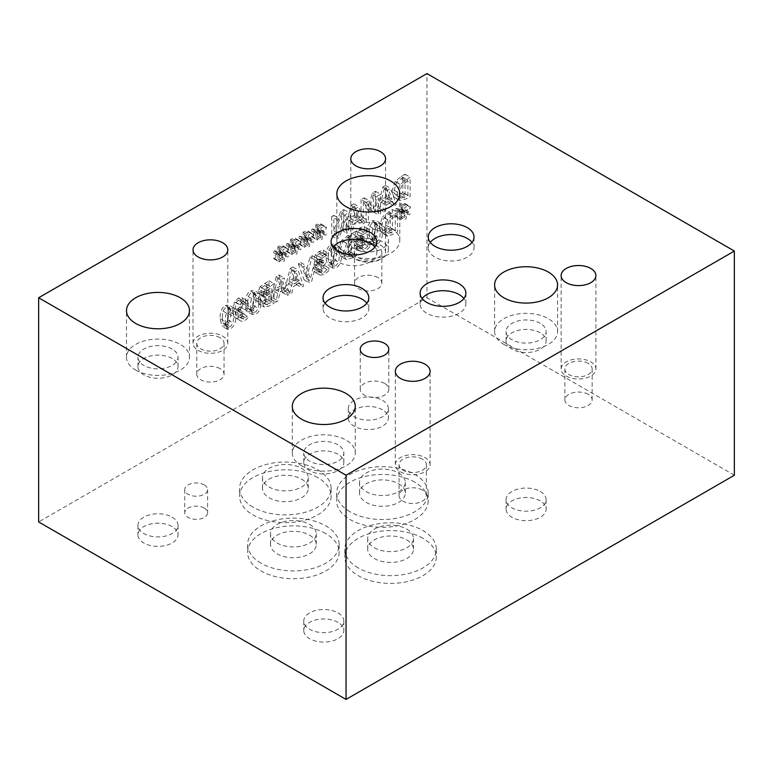 <?xml version="1.0" encoding="UTF-8"?>
<svg xmlns="http://www.w3.org/2000/svg" width="773" height="773" viewBox="0 0 773 773"><rect width="100%" height="100%" fill="white"/><g stroke="black" fill="none" stroke-linecap="round" stroke-linejoin="round"><path stroke-width="0.58" stroke-dasharray="3.87 2.9" d="M222.363 317.384L222.972 311.094L225.445 307.654L227.262 307.393L227.958 308.253L228.537 313.838L227.967 320.022L225.445 323.578L223.648 323.839L222.962 322.959L222.363 317.384M227.455 320.331L228.074 314.041L230.538 310.601L232.364 310.331L233.05 311.2L233.639 316.785L233.06 322.969L230.538 326.515L228.74 326.786L228.054 325.906L227.455 320.331M230.538 308.446C226.904 310.533 225.117 314.94 225.165 321.655L227.156 329.163L230.538 328.68C234.19 326.612 235.987 322.206 235.929 315.461L233.948 307.944L230.538 308.446L225.445 305.499C221.812 307.586 220.015 311.992 220.073 318.708L222.054 326.225L225.445 325.733C229.098 323.665 230.885 319.259 230.827 312.514L228.856 304.997L225.445 305.499M235.04 309.548L236.19 302.523L238.306 300.204L240.335 299.943L241.34 302.919L240.2 306.968L238.055 308.881L235.04 309.548L240.142 312.485L241.282 305.47L243.398 303.142L245.428 302.89L246.442 305.857L245.292 309.905L243.157 311.819L240.142 312.485M236.19 302.523L241.282 305.47M246.906 310.659L248.732 304.649L247.147 300.678L241.939 297.663L247.147 300.678L243.389 301.026L239.649 304.929L237.823 313.181C237.833 316.544 238.451 318.911 239.678 320.264L234.577 317.326C235.794 318.669 237.688 318.602 240.268 317.143L242.171 315.771L242.171 313.268L247.167 316.273L245.06 318.012L241.804 318.466L240.152 314.36L243.659 313.683L246.906 310.659L241.804 307.722L243.63 301.712L242.055 297.74L238.287 298.088L234.557 301.992L232.721 310.244C232.731 313.606 233.349 315.964 234.577 317.326L239.678 320.264C240.886 321.607 242.79 321.549 245.36 320.09L247.273 318.718L247.167 316.273M242.065 313.336L239.968 315.065L236.712 315.529L235.06 311.413L238.557 310.746L241.804 307.722M235.06 311.413L240.152 314.36M242.171 313.268L247.273 316.215M242.171 315.771L247.273 318.718M247.611 302.813L248.23 296.523L250.694 293.083L252.52 292.812L253.206 293.672L253.795 299.257L253.215 305.451L250.694 308.997L248.896 309.258L248.22 308.379L247.611 302.813M252.713 305.75L253.322 299.46L255.795 296.02L257.612 295.75L258.298 296.619L258.887 302.204L258.317 308.388L255.795 311.934L253.998 312.205L253.312 311.326L252.713 305.75M255.795 293.866C252.153 295.953 250.365 300.359 250.423 307.074L252.404 314.592L255.795 314.099C259.448 312.031 261.235 307.625 261.177 300.881L259.206 293.363L255.795 293.866L250.694 290.919C247.06 293.006 245.273 297.412 245.321 304.127L247.312 311.645L250.694 311.152C254.346 309.084 256.143 304.678 256.085 297.934L254.104 290.416L250.694 290.919M298.33 263.815L304.118 279.903L306.533 278.502L312.331 255.728L309.934 257.119L305.267 275.951L300.6 262.501L298.33 263.815L303.422 266.762L309.219 282.841L311.635 281.449L317.423 258.675L315.026 260.057L310.36 278.889L305.702 265.448L303.422 266.762M300.6 262.501L305.702 265.448M305.267 275.951L310.36 278.889M309.934 257.119L315.026 260.057M312.331 255.728L317.423 258.675M306.533 278.502L311.635 281.449M304.118 279.903L309.219 282.841M363.088 234.75L365.136 232.973L369.349 232.238L369.349 229.484L364.962 230.818L361.416 233.968L359.918 238.422L361.049 240.867L363.02 241.166L360.759 243.737L359.59 247.998L361.136 251.554L355.976 248.577L360.121 247.978L364.721 244.133L364.721 241.369L369.649 244.413L365.358 248.587L362.808 248.974L361.88 246.49L362.885 243.089L366.373 240.374L366.373 238.219L362.904 239.137L362.208 237.369L363.088 234.75L357.996 231.803L360.044 230.025L362.45 229.252L367.552 232.19M364.556 241.466L360.257 245.65L357.706 246.036L356.778 243.543L357.793 240.142L361.281 237.437L361.281 235.282L357.812 236.19L357.107 234.432L357.996 231.803M361.281 235.282L366.373 238.219M361.281 237.437L366.373 240.374M357.706 246.036L362.875 249.022L357.706 246.036M364.721 241.369L369.649 244.413M364.721 244.133L369.813 247.07L369.813 244.316M362.45 229.252L364.257 229.301L364.257 226.537L359.86 227.88L356.314 231.03L354.817 235.485L355.957 237.92L357.928 238.219L355.667 240.79L354.488 245.06L355.976 248.577L361.078 251.515L365.223 250.916L369.813 247.07M355.667 240.79L360.759 243.737M357.928 238.219L363.02 241.166M357.928 238.036L363.02 240.973M356.314 231.03L361.416 233.968M364.257 226.537L369.349 229.484M364.257 229.301L369.349 232.238M364.122 229.378L369.214 232.315M369.03 232.712L369.639 226.421L372.113 222.982L373.929 222.711L374.615 223.581L375.205 229.166L374.634 235.35L372.113 238.905L370.306 239.166L369.629 238.287L369.03 232.712M374.122 235.659L374.741 229.368L377.205 225.929L379.021 225.658L379.717 226.528L380.297 232.103L379.727 238.297L377.205 241.843L375.407 242.104L374.721 241.224L374.122 235.659M377.205 223.764C373.572 225.861 371.774 230.257 371.832 236.982L373.823 244.49L377.205 243.997C380.857 241.939 382.645 237.533 382.587 230.779L380.616 223.262L377.205 223.764L372.113 220.827C368.47 222.914 366.682 227.32 366.74 234.035L368.721 241.553L372.113 241.06C375.755 238.992 377.553 234.586 377.495 227.842L375.523 220.324L372.113 220.827M390.191 213.019L390.191 227.977L383.833 230.354C382.268 230.093 381.485 228.47 381.485 225.503L384.036 217.735L388.481 214.005L390.191 213.019L395.283 215.957L395.283 230.914L388.935 233.291L383.099 230.074L388.935 233.291C387.37 233.031 386.587 231.417 386.587 228.441L389.138 220.672L395.283 215.957M384.036 217.735L389.138 220.672M390.191 227.977L395.283 230.914M387.66 219.667L384.258 229.823L386.626 235.591L387.688 235.978L393.65 234.093L397.525 231.861L397.525 212.43L393.689 214.643L387.66 219.667L382.567 216.72L379.156 226.876L381.533 232.644L387.688 235.978M382.596 233.04L388.548 231.156L392.423 228.914L392.423 209.493L382.567 216.72M392.423 209.493L397.525 212.43M392.423 228.914L397.525 231.861M395.37 215.648L396.105 216.653L399.805 211.686L399.718 216.488L401.139 215.667L401.071 210.952L404.743 211.686L405.487 209.821L401.496 209.415L405.487 204.42L404.743 203.425L401.052 208.391L401.139 203.589L399.718 204.41L399.815 209.116L396.105 208.42L395.37 210.275L399.37 210.643L395.37 215.648L401.206 219.6L404.897 214.623L404.82 219.426L406.231 218.614L406.163 213.899L409.835 214.623L410.589 212.759L406.588 212.362L410.589 207.357L409.835 206.362L406.154 211.338L406.231 206.536L404.82 207.357L404.907 212.053L401.206 211.358L400.462 213.222L404.463 213.59L400.462 218.585M399.37 210.643L404.463 213.59M395.37 210.275L400.462 213.222M396.105 208.42L401.206 211.358M399.815 209.116L404.907 212.053M399.718 204.41L404.82 207.357M401.139 203.589L406.231 206.536M401.052 208.391L406.154 211.338M404.743 203.425L409.835 206.362M405.487 204.42L410.589 207.357M401.496 209.415L406.588 212.362M405.487 209.821L410.589 212.759M404.743 211.686L409.835 214.623M401.071 210.952L406.163 213.899M401.139 215.667L406.231 218.614M399.718 216.488L404.82 219.426M399.805 211.686L404.897 214.623M396.105 216.653L401.206 219.6M349.241 236.654L349.241 251.611L342.883 253.988C341.328 253.728 340.545 252.114 340.545 249.148L343.096 241.369L347.541 237.64L349.241 236.654L354.334 239.601L354.334 254.559L347.985 256.936L342.149 253.718L347.985 256.936C346.42 256.675 345.637 255.051 345.637 252.085L348.188 244.316L354.334 239.601M343.096 241.369L348.188 244.316M349.241 251.611L354.334 254.559M346.719 243.311L343.309 253.467L345.676 259.226L346.739 259.622L352.701 257.738L356.575 255.505L356.575 236.074L352.739 238.287L346.719 243.311L341.618 240.364L338.207 250.52L340.584 256.288L346.739 259.622M341.647 256.675L347.608 254.8L351.473 252.558L351.473 233.127L341.618 240.364M351.473 233.127L356.575 236.074M351.473 252.558L356.575 255.505M328.081 256.356L328.689 250.066L331.163 246.626L332.979 246.355L333.665 247.225L334.255 252.8L333.685 258.994L331.163 262.54L329.366 262.81L328.68 261.931L328.081 256.356M333.173 259.293L333.791 253.003L336.255 249.563L338.072 249.293L338.767 250.162L339.357 255.747L338.777 261.931L336.255 265.487L334.458 265.748L333.772 264.868L333.173 259.293M336.255 247.408C332.622 249.495 330.834 253.902 330.883 260.617L332.873 268.134L336.255 267.642C339.907 265.574 341.705 261.168 341.647 254.423L339.666 246.906L336.255 247.408L331.163 244.471C327.52 246.558 325.733 250.954 325.791 257.68L327.771 265.187L331.163 264.695C334.815 262.636 336.603 258.23 336.545 251.476L334.574 243.968L331.163 244.471M322.148 258.395L324.187 256.607L328.399 255.882L328.399 253.129L324.013 254.462L320.466 257.612L318.969 262.066L320.099 264.501L322.08 264.81L319.809 267.371L318.64 271.642L320.186 275.198L315.026 272.222L319.172 271.623L323.771 267.767L323.771 265.013L328.699 268.047L324.409 272.231L321.858 272.618L320.93 270.125L321.935 266.724L325.433 264.018L325.433 261.863L321.954 262.781L321.259 261.013L322.148 258.395L317.046 255.448L319.094 253.67L321.51 252.887L326.602 255.834M323.607 265.11L319.307 269.284L316.766 269.671L315.838 267.187L316.843 263.786L320.331 261.081L320.331 258.916L316.862 259.834L316.157 258.066L317.046 255.448M320.331 258.916L325.433 261.863M320.331 261.081L325.433 264.018M316.766 269.671L321.935 272.666L316.766 269.671M323.771 265.013L328.699 268.047M323.771 267.767L328.863 270.714L328.863 267.96M321.51 252.887L323.307 252.935L323.307 250.181L318.92 251.525L315.374 254.665L313.867 259.129L315.007 261.564L316.978 261.863L314.717 264.434L313.548 268.695L315.026 272.222L320.128 275.159L324.274 274.56L328.863 270.714M314.717 264.434L319.809 267.371M316.978 261.863L322.08 264.81M316.978 261.68L322.08 264.617M315.374 254.665L320.466 257.612M323.307 250.181L328.399 253.129M323.307 252.935L328.399 255.882M323.172 253.013L328.264 255.96M280.241 286.049L275.053 289.044L277.652 278.396L280.241 286.049L285.343 288.986L280.145 291.991L282.754 281.343L285.343 288.986M277.652 278.396L282.754 281.343M275.053 289.044L280.145 291.991M284.541 290.832L278.976 274.985L276.222 276.579L270.55 299.286L272.908 297.924L274.434 291.605L280.86 287.894L282.387 292.445L286.793 289.904L288.319 283.594L294.745 279.884L296.272 284.435L298.533 283.131L292.861 266.975L290.107 268.56L284.541 290.832L289.633 293.769L284.078 277.932L281.324 279.517L275.642 302.224L278.009 300.861L279.536 294.552L285.952 290.841L287.479 295.392L291.885 292.851L293.411 286.532L299.837 282.831L301.364 287.372L303.625 286.068L297.953 269.912L295.199 271.507L289.633 293.769M278.976 274.985L284.078 277.932M280.86 287.894L285.952 290.841M282.387 292.445L287.479 295.392M274.434 291.605L279.536 294.552M272.908 297.924L278.009 300.861M270.55 299.286L275.642 302.224M276.222 276.579L281.324 279.517M286.793 289.904L291.885 292.851M294.127 278.038L288.928 281.034L291.537 270.386L294.127 278.038L299.219 280.976L294.03 283.971L296.629 273.323L299.219 280.976M291.537 270.386L296.629 273.323M288.928 281.034L294.03 283.971M296.272 284.435L301.364 287.372M298.533 283.131L303.625 286.068M294.745 279.884L299.837 282.831M288.319 283.594L293.411 286.532M290.107 268.56L295.199 271.507M292.861 266.975L297.953 269.912M261.525 287.769L266.724 284.271L271.816 287.208L271.816 292.899L266.704 295.199L261.255 292.146L260.665 290.3L261.525 287.769L266.617 290.716L271.816 287.208M266.724 284.271L266.724 289.952L271.816 292.899M266.724 289.952L261.603 292.262L266.704 295.199L265.757 293.238L266.617 290.716M266.724 292.107L266.724 299.286L261.09 301.721L259.873 299.586L261.235 295.779L266.724 292.107L271.816 295.054L271.816 302.233L266.183 304.668L260.636 301.547L266.183 304.668L264.975 302.533L266.337 298.716L271.816 295.054M261.235 295.779L266.337 298.716M266.724 299.286L271.816 302.233M265.786 297.112L262.636 303.77L264.385 307.152L269.226 305.934L274.048 303.142L274.048 283.72L265.178 289.624L263.429 294.223L264.559 296.735L265.786 297.112L260.694 294.175L257.544 300.823L259.284 304.214L264.385 307.152L258.907 304.04L264.124 302.987L268.956 300.204L268.956 280.773L260.076 286.686L265.178 289.624M260.076 286.686L258.337 291.286L259.467 293.798L260.694 294.175M260.694 294.078L265.786 297.025M268.956 280.773L274.048 283.72M268.956 300.204L274.048 303.142M734.35 475.24L426.947 297.76L38.65 521.949M426.947 297.76L426.947 73.58M290.146 245.717L286.145 250.713L286.889 251.727L290.58 246.761L290.503 251.563L291.914 250.742L291.846 246.027L295.518 246.761L296.272 244.886L292.271 244.49L296.272 239.495L295.518 238.49L291.836 243.466L291.914 238.664L290.503 239.485L290.6 244.181L286.889 243.485L286.145 245.35L290.146 245.717L295.238 248.655L291.247 253.66L291.981 254.665L295.682 249.698L295.595 254.501L297.016 253.679L296.948 248.964L300.61 249.698L301.364 247.833L297.363 247.428L301.364 242.432L300.61 241.437L296.929 246.403L297.016 241.601L295.595 242.422L295.692 247.128L291.981 246.432L291.247 248.288L295.238 248.655M315.394 231.137L311.403 236.132L312.137 237.147L315.838 232.18L315.751 236.982L317.172 236.161L317.104 231.446L320.766 232.18L321.52 230.315L317.529 229.91L321.52 224.914L320.766 223.909L317.085 228.885L317.172 224.083L315.751 224.904L315.848 229.6L312.137 228.914L311.403 230.769L315.394 231.137L320.495 234.084L316.495 239.079L317.239 240.084L320.93 235.118L320.853 239.92L322.264 239.099L322.196 234.383L325.868 235.118L326.612 233.253L322.621 232.847L326.612 227.851L325.868 226.856L322.186 231.832L322.264 227.03L320.853 227.842L320.94 232.547L317.239 231.852L316.495 233.707L320.495 234.084M361.049 199.618L361.049 219.049L363.291 217.754L363.291 201.019L367.677 209.869L369.04 209.077L373.388 195.183L373.388 211.918L375.475 210.72L375.475 191.289L372.422 193.047L368.219 206.294L364.16 197.82L361.049 199.618L366.141 202.555L366.141 221.986L368.383 220.701L368.383 203.956L372.77 212.807L374.132 212.024L378.49 198.13L378.49 214.865L380.577 213.657L380.577 194.226L377.514 195.994L373.32 209.232L369.252 200.767L366.141 202.555M388.906 202.961L391.167 201.656L385.495 185.501L382.741 187.095L377.069 209.792L379.427 208.43L380.954 202.12L387.379 198.41L388.906 202.961L394.008 205.908L396.269 204.594L390.597 188.448L387.843 190.032L382.171 212.739L384.529 211.377L386.056 205.058L392.471 201.357L394.008 205.908M395.196 181.442L391.785 191.598L394.153 197.366L395.225 197.762L401.177 195.878L405.052 193.646L405.052 174.215L401.216 176.428L395.196 181.442L400.288 184.389L396.878 194.545L399.255 200.313L400.317 200.7L406.279 198.816L410.144 196.584L410.144 177.152L400.288 184.389M357.194 221.271L359.455 219.967L353.783 203.811L351.029 205.405L345.357 228.103L347.715 226.74L349.241 220.431L355.667 216.72L357.194 221.271L362.286 224.218L364.547 222.904L358.875 206.758L356.121 208.343L350.449 231.05L352.807 229.687L354.334 223.378L360.759 219.667L362.286 224.218M331.723 216.546L331.723 235.978L334.226 234.528L341.676 213.483L341.676 230.228L343.763 229.03L343.763 209.599L340.584 211.435L333.81 230.731L333.81 215.348L331.723 216.546L336.815 219.493L336.815 238.925L339.328 237.475L346.768 216.421L346.768 233.175L348.855 231.968L348.855 212.536L345.676 214.372L338.903 233.668L338.903 218.286L336.815 219.493M302.774 238.432L298.774 243.427L299.509 244.432L303.209 239.466L303.122 244.268L304.543 243.447L304.475 238.731L308.147 239.466L308.891 237.601L304.9 237.195L308.891 232.2L308.147 231.204L304.465 236.18L304.543 231.378L303.122 232.19L303.219 236.896L299.509 236.2L298.774 238.055L302.774 238.432L307.867 241.369L303.876 246.365L304.61 247.379L308.301 242.413L308.224 247.215L309.644 246.394L309.567 241.678L313.239 242.413L313.993 240.538L309.992 240.142L313.993 235.147L313.239 234.142L309.558 239.118L309.644 234.316L308.224 235.137L308.321 239.833L304.61 239.137L303.876 241.002L307.867 241.369M277.517 253.003L273.526 258.008L274.26 259.013L277.951 254.046L277.874 258.849L279.295 258.027L279.227 253.312L282.889 254.046L283.643 252.182L279.642 251.776L283.643 246.78L282.889 245.785L279.208 250.752L279.295 245.949L277.874 246.771L277.971 251.476L274.26 250.781L273.526 252.636L277.517 253.003L282.618 255.95L278.618 260.945L279.353 261.96L283.053 256.984L282.966 261.786L284.387 260.974L284.319 256.259L287.991 256.984L288.735 255.119L284.744 254.723L288.735 249.718L287.991 248.722L284.309 253.699L284.387 248.896L282.966 249.718L283.063 254.414L279.353 253.718L278.618 255.583L282.618 255.95M286.145 250.713L291.247 253.66M286.145 245.35L291.247 248.288M286.889 243.485L291.981 246.432M290.6 244.181L295.692 247.128M290.503 239.485L295.595 242.422M291.914 238.664L297.016 241.601M291.836 243.466L296.929 246.403M295.518 238.49L300.61 241.437M296.272 239.495L301.364 242.432M292.271 244.49L297.363 247.428M296.272 244.886L301.364 247.833M295.518 246.761L300.61 249.698M291.846 246.027L296.948 248.964M291.914 250.742L297.016 253.679M290.503 251.563L295.595 254.501M290.58 246.761L295.682 249.698M286.889 251.727L291.981 254.665M311.403 236.132L316.495 239.079M311.403 230.769L316.495 233.707M312.137 228.914L317.239 231.852M315.848 229.6L320.94 232.547M315.751 224.904L320.853 227.842M317.172 224.083L322.264 227.03M317.085 228.885L322.186 231.832M320.766 223.909L325.868 226.856M321.52 224.914L326.612 227.851M317.529 229.91L322.621 232.847M321.52 230.315L326.612 233.253M320.766 232.18L325.868 235.118M317.104 231.446L322.196 234.383M317.172 236.161L322.264 239.099M315.751 236.982L320.853 239.92M315.838 232.18L320.93 235.118M312.137 237.147L317.239 240.084M361.049 219.049L366.141 221.986M364.16 197.82L369.252 200.767M368.219 206.294L373.32 209.232M372.422 193.047L377.514 195.994M375.475 191.289L380.577 194.226M375.475 210.72L380.577 213.657M373.388 211.918L378.49 214.865M373.388 195.183L378.49 198.13M369.04 209.077L374.132 212.024M367.677 209.869L372.77 212.807M363.291 201.019L368.383 203.956M363.291 217.754L368.383 220.701M386.771 196.564L381.572 199.56L384.171 188.912L386.771 196.564L391.863 199.502L386.664 202.507L389.273 191.849L391.863 199.502M384.171 188.912L389.273 191.849M381.572 199.56L386.664 202.507M391.167 201.656L396.269 204.594M387.379 198.41L392.471 201.357M380.954 202.12L386.056 205.058M379.427 208.43L384.529 211.377M377.069 209.792L382.171 212.739M382.741 187.095L387.843 190.032M385.495 185.501L390.597 188.448M402.82 177.742L402.82 192.699L396.462 195.076C394.897 194.815 394.114 193.192 394.114 190.226L396.665 182.457L401.11 178.727L402.82 177.742L407.912 180.679L407.912 195.637L401.554 198.014L395.718 194.796L401.554 198.014C399.989 197.753 399.216 196.139 399.216 193.163L401.757 185.394L407.912 180.679M396.665 182.457L401.757 185.394M402.82 192.699L407.912 195.637M405.052 174.215L410.144 177.152M405.052 193.646L410.144 196.584M395.225 197.762L400.317 200.7M355.049 214.875L349.86 217.87L352.459 207.222L355.049 214.875L360.15 217.812L354.952 220.817L357.551 210.159L360.15 217.812M352.459 207.222L357.551 210.159M349.86 217.87L354.952 220.817M359.455 219.967L364.547 222.904M355.667 216.72L360.759 219.667M349.241 220.431L354.334 223.378M347.715 226.74L352.807 229.687M345.357 228.103L350.449 231.05M351.029 205.405L356.121 208.343M353.783 203.811L358.875 206.758M331.723 235.978L336.815 238.925M333.81 215.348L338.903 218.286M333.81 230.731L338.903 233.668M340.584 211.435L345.676 214.372M343.763 209.599L348.855 212.536M343.763 229.03L348.855 231.968M341.676 230.228L346.768 233.175M341.676 213.483L346.768 216.421M334.226 234.528L339.328 237.475M298.774 243.427L303.876 246.365M298.774 238.055L303.876 241.002M299.509 236.2L304.61 239.137M303.219 236.896L308.321 239.833M303.122 232.19L308.224 235.137M304.543 231.378L309.644 234.316M304.465 236.18L309.558 239.118M308.147 231.204L313.239 234.142M308.891 232.2L313.993 235.147M304.9 237.195L309.992 240.142M308.891 237.601L313.993 240.538M308.147 239.466L313.239 242.413M304.475 238.731L309.567 241.678M304.543 243.447L309.644 246.394M303.122 244.268L308.224 247.215M303.209 239.466L308.301 242.413M299.509 244.432L304.61 247.379M273.526 258.008L278.618 260.945M273.526 252.636L278.618 255.583M274.26 250.781L279.353 253.718M277.971 251.476L283.063 254.414M277.874 246.771L282.966 249.718M279.295 245.949L284.387 248.896M279.208 250.752L284.309 253.699M282.889 245.785L287.991 248.722M283.643 246.78L288.735 249.718M279.642 251.776L284.744 254.723M283.643 252.182L288.735 255.119M282.889 254.046L287.991 256.984M279.227 253.312L284.319 256.259M279.295 258.027L284.387 260.974M277.874 258.849L282.966 261.786M277.951 254.046L283.053 256.984M274.26 259.013L279.353 261.96M382.49 241.707A20.04 11.576 0 0 0 360.643 239.205A20.04 11.576 0 0 0 348.275 249.892A20.04 11.576 0 0 0 354.14 258.076A20.04 11.576 0 0 0 375.987 260.588A20.04 11.576 0 0 0 388.355 249.892A20.04 11.576 0 0 0 382.49 241.707M346.053 253.302A31.48 18.175 0 0 0 380.364 257.235A31.48 18.175 0 0 0 399.796 240.442A31.48 18.175 0 0 0 390.578 227.591A31.48 18.175 0 0 0 356.266 223.648A31.48 18.175 0 0 0 336.835 240.442A31.48 18.175 0 0 0 346.053 253.302M382.49 232.258A20.04 11.576 0 0 0 360.643 229.755A20.04 11.576 0 0 0 348.275 240.442A20.04 11.576 0 0 0 368.315 252.017A20.04 11.576 0 0 0 388.355 240.442A20.04 11.576 0 0 0 382.49 232.258M337.965 454.234A20.04 11.576 0 0 0 316.118 451.722A20.04 11.576 0 0 0 303.75 462.418A20.04 11.576 0 0 0 309.615 470.602A20.04 11.576 0 0 0 331.462 473.105A20.04 11.576 0 0 0 343.83 462.418A20.04 11.576 0 0 0 337.965 454.234M301.528 465.819A31.48 18.175 0 0 0 335.84 469.762A31.48 18.175 0 0 0 355.271 452.968A31.48 18.175 0 0 0 346.053 440.117A31.48 18.175 0 0 0 311.741 436.175A31.48 18.175 0 0 0 292.31 452.968A31.48 18.175 0 0 0 301.528 465.819M337.965 444.784A20.04 11.576 0 0 0 316.118 442.282A20.04 11.576 0 0 0 303.75 452.968A20.04 11.576 0 0 0 323.79 464.544A20.04 11.576 0 0 0 343.83 452.968A20.04 11.576 0 0 0 337.965 444.784M172.157 358.508A20.04 11.576 0 0 0 150.32 356.005A20.04 11.576 0 0 0 137.942 366.692A20.04 11.576 0 0 0 143.817 374.876A20.04 11.576 0 0 0 165.654 377.379A20.04 11.576 0 0 0 178.032 366.692A20.04 11.576 0 0 0 172.157 358.508M135.729 370.093A31.48 18.175 0 0 0 170.031 374.035A31.48 18.175 0 0 0 189.472 357.242A31.48 18.175 0 0 0 180.254 344.391A31.48 18.175 0 0 0 145.942 340.449A31.48 18.175 0 0 0 126.501 357.242A31.48 18.175 0 0 0 135.729 370.093M172.157 349.058A20.04 11.576 0 0 0 150.32 346.555A20.04 11.576 0 0 0 137.942 357.242A20.04 11.576 0 0 0 157.992 368.818A20.04 11.576 0 0 0 178.032 357.242A20.04 11.576 0 0 0 172.157 349.058M540.269 332.805A20.04 11.576 0 0 0 518.422 330.293A20.04 11.576 0 0 0 506.054 340.99A20.04 11.576 0 0 0 511.919 349.164A20.04 11.576 0 0 0 533.766 351.676A20.04 11.576 0 0 0 546.134 340.99A20.04 11.576 0 0 0 540.269 332.805M503.832 344.391A31.48 18.175 0 0 0 538.143 348.333A31.48 18.175 0 0 0 557.575 331.54A31.48 18.175 0 0 0 548.357 318.689A31.48 18.175 0 0 0 514.045 314.746A31.48 18.175 0 0 0 494.614 331.54A31.48 18.175 0 0 0 503.832 344.391M540.269 323.356A20.04 11.576 0 0 0 518.422 320.843A20.04 11.576 0 0 0 506.054 331.54A20.04 11.576 0 0 0 526.094 343.106A20.04 11.576 0 0 0 546.134 331.54A20.04 11.576 0 0 0 540.269 323.356M398.597 472.97A22.881 13.209 180 0 1 405.303 482.313A22.881 13.209 180 0 1 391.177 494.517A22.881 13.209 180 0 1 366.247 491.657A22.881 13.209 180 0 1 359.542 482.313A22.881 13.209 180 0 1 373.668 470.11A22.881 13.209 180 0 1 398.597 472.97M350.063 511.784A45.762 26.417 180 0 1 336.661 493.097A45.762 26.417 180 0 1 364.914 468.689A45.762 26.417 180 0 1 414.782 474.419A45.762 26.417 180 0 1 428.184 493.097A45.762 26.417 180 0 1 399.931 517.504A45.762 26.417 180 0 1 350.063 511.784M398.597 483.763A22.881 13.209 180 0 1 405.303 493.097A22.881 13.209 180 0 1 382.422 506.305A22.881 13.209 180 0 1 359.542 493.097A22.881 13.209 180 0 1 373.668 480.893A22.881 13.209 180 0 1 398.597 483.763M414.782 482.188A45.762 26.417 0 0 0 364.914 476.458A45.762 26.417 0 0 0 336.661 500.875A45.762 26.417 0 0 0 350.063 519.553A45.762 26.417 0 0 0 399.931 525.282A45.762 26.417 0 0 0 428.184 500.875A45.762 26.417 0 0 0 414.782 482.188M301.528 468.341A22.881 13.209 180 0 1 308.234 477.685A22.881 13.209 180 0 1 294.107 489.889A22.881 13.209 180 0 1 269.168 487.019A22.881 13.209 180 0 1 262.472 477.685A22.881 13.209 180 0 1 276.589 465.472A22.881 13.209 180 0 1 301.528 468.341M252.993 507.146A45.762 26.417 180 0 1 239.591 488.468A45.762 26.417 180 0 1 267.835 464.061A45.762 26.417 180 0 1 317.703 469.781A45.762 26.417 180 0 1 331.115 488.468A45.762 26.417 180 0 1 302.861 512.876A45.762 26.417 180 0 1 252.993 507.146M301.528 479.125A22.881 13.209 180 0 1 308.234 488.468A22.881 13.209 180 0 1 285.353 501.677A22.881 13.209 180 0 1 262.472 488.468A22.881 13.209 180 0 1 276.589 476.265A22.881 13.209 180 0 1 301.528 479.125M317.703 477.559A45.762 26.417 0 0 0 267.835 471.83A45.762 26.417 0 0 0 239.591 496.237A45.762 26.417 0 0 0 252.993 514.924A45.762 26.417 0 0 0 302.861 520.644A45.762 26.417 0 0 0 331.115 496.237A45.762 26.417 0 0 0 317.703 477.559M406.753 529.09A22.881 13.209 180 0 1 413.458 538.433A22.881 13.209 180 0 1 399.332 550.637A22.881 13.209 180 0 1 374.403 547.777A22.881 13.209 180 0 1 367.697 538.433A22.881 13.209 180 0 1 381.823 526.229A22.881 13.209 180 0 1 406.753 529.09M358.218 567.904A45.762 26.417 180 0 1 344.816 549.216A45.762 26.417 180 0 1 373.069 524.809A45.762 26.417 180 0 1 422.937 530.539A45.762 26.417 180 0 1 436.339 549.216A45.762 26.417 180 0 1 408.086 573.634A45.762 26.417 180 0 1 358.218 567.904M406.753 539.883A22.881 13.209 180 0 1 413.458 549.216A22.881 13.209 180 0 1 390.578 562.435A22.881 13.209 180 0 1 367.697 549.216A22.881 13.209 180 0 1 381.823 537.013A22.881 13.209 180 0 1 406.753 539.883M422.937 538.308A45.762 26.417 0 0 0 373.069 532.587A45.762 26.417 0 0 0 344.816 556.995A45.762 26.417 0 0 0 358.218 575.672A45.762 26.417 0 0 0 408.086 581.402A45.762 26.417 0 0 0 436.339 556.995A45.762 26.417 0 0 0 422.937 538.308M309.548 524.384A22.881 13.209 180 0 1 316.254 533.728A22.881 13.209 180 0 1 302.127 545.931A22.881 13.209 180 0 1 277.198 543.071A22.881 13.209 180 0 1 270.492 533.728A22.881 13.209 180 0 1 284.619 521.524A22.881 13.209 180 0 1 309.548 524.384M261.013 563.198A45.762 26.417 180 0 1 247.611 544.511A45.762 26.417 180 0 1 275.864 520.103A45.762 26.417 180 0 1 325.733 525.833A45.762 26.417 180 0 1 339.134 544.511A45.762 26.417 180 0 1 310.881 568.918A45.762 26.417 180 0 1 261.013 563.198M309.548 535.167A22.881 13.209 180 0 1 316.254 544.511A22.881 13.209 180 0 1 293.373 557.72A22.881 13.209 180 0 1 270.492 544.511A22.881 13.209 180 0 1 284.619 532.307A22.881 13.209 180 0 1 309.548 535.167M325.733 533.602A45.762 26.417 0 0 0 275.864 527.872A45.762 26.417 0 0 0 247.611 552.28A45.762 26.417 0 0 0 261.013 570.967A45.762 26.417 0 0 0 310.881 576.697A45.762 26.417 0 0 0 339.134 552.28A45.762 26.417 0 0 0 325.733 533.602M204.256 484.932A11.44 6.609 180 0 1 207.608 489.599A11.44 6.609 180 0 1 200.545 495.706A11.44 6.609 180 0 1 188.081 494.266A11.44 6.609 180 0 1 184.728 489.599A11.44 6.609 180 0 1 191.791 483.502A11.44 6.609 180 0 1 204.256 484.932M204.256 508.083A11.44 6.609 0 0 0 191.791 506.653A11.44 6.609 0 0 0 184.728 512.75A11.44 6.609 0 0 0 188.081 517.427A11.44 6.609 0 0 0 200.545 518.857A11.44 6.609 0 0 0 207.608 512.75A11.44 6.609 0 0 0 204.256 508.083M337.965 612.892A20.04 11.576 180 0 1 343.83 621.077A20.04 11.576 180 0 1 331.462 631.763A20.04 11.576 180 0 1 309.615 629.261A20.04 11.576 180 0 1 303.75 621.077A20.04 11.576 180 0 1 316.118 610.38A20.04 11.576 180 0 1 337.965 612.892M337.965 622.342A20.04 11.576 0 0 0 316.118 619.83A20.04 11.576 0 0 0 303.75 630.526A20.04 11.576 0 0 0 309.615 638.711A20.04 11.576 0 0 0 331.462 641.213A20.04 11.576 0 0 0 343.83 630.526A20.04 11.576 0 0 0 337.965 622.342M382.49 400.366A20.04 11.576 180 0 1 388.355 408.55A20.04 11.576 180 0 1 375.987 419.246A20.04 11.576 180 0 1 354.14 416.734A20.04 11.576 180 0 1 348.275 408.55A20.04 11.576 180 0 1 360.643 397.863A20.04 11.576 180 0 1 382.49 400.366M382.49 409.816A20.04 11.576 0 0 0 360.643 407.303A20.04 11.576 0 0 0 348.275 418A20.04 11.576 0 0 0 354.14 426.184A20.04 11.576 0 0 0 375.987 428.686A20.04 11.576 0 0 0 388.355 418A20.04 11.576 0 0 0 382.49 409.816M540.269 491.464A20.04 11.576 180 0 1 546.134 499.638A20.04 11.576 180 0 1 533.766 510.335A20.04 11.576 180 0 1 511.919 507.822A20.04 11.576 180 0 1 506.054 499.638A20.04 11.576 180 0 1 518.422 488.951A20.04 11.576 180 0 1 540.269 491.464M540.269 500.914A20.04 11.576 0 0 0 518.422 498.401A20.04 11.576 0 0 0 506.054 509.088A20.04 11.576 0 0 0 511.919 517.272A20.04 11.576 0 0 0 533.766 519.785A20.04 11.576 0 0 0 546.134 509.088A20.04 11.576 0 0 0 540.269 500.914M172.157 517.166A20.04 11.576 180 0 1 178.032 525.35A20.04 11.576 180 0 1 165.654 536.037A20.04 11.576 180 0 1 143.817 533.534A20.04 11.576 180 0 1 137.942 525.35A20.04 11.576 180 0 1 150.32 514.654A20.04 11.576 180 0 1 172.157 517.166M172.157 526.616A20.04 11.576 0 0 0 150.32 524.104A20.04 11.576 0 0 0 137.942 534.8A20.04 11.576 0 0 0 143.817 542.984A20.04 11.576 0 0 0 165.654 545.487A20.04 11.576 0 0 0 178.032 534.8A20.04 11.576 0 0 0 172.157 526.616M333.057 247.109A22.881 13.209 0 0 0 331.066 252.5A22.881 13.209 0 0 0 337.772 261.844A22.881 13.209 0 0 0 362.701 264.704A22.881 13.209 0 0 0 376.828 252.5A22.881 13.209 0 0 0 374.837 247.109M325.037 303.151A22.881 13.209 0 0 0 323.046 308.543A22.881 13.209 0 0 0 329.742 317.887A22.881 13.209 0 0 0 354.681 320.747A22.881 13.209 0 0 0 368.808 308.543A22.881 13.209 0 0 0 366.808 303.151M430.261 242.403A22.881 13.209 0 0 0 428.271 247.795A22.881 13.209 0 0 0 434.977 257.138A22.881 13.209 0 0 0 459.906 259.999A22.881 13.209 0 0 0 474.033 247.795A22.881 13.209 0 0 0 472.042 242.403M422.106 298.523A22.881 13.209 0 0 0 420.116 303.915A22.881 13.209 0 0 0 426.822 313.258A22.881 13.209 0 0 0 451.751 316.118A22.881 13.209 0 0 0 465.877 303.915A22.881 13.209 0 0 0 463.887 298.523M384.625 383.466A14.281 8.242 0 0 0 369.059 381.678A14.281 8.242 0 0 0 360.247 389.292A14.281 8.242 0 0 0 364.431 395.129A14.281 8.242 0 0 0 379.987 396.916A14.281 8.242 0 0 0 388.809 389.292A14.281 8.242 0 0 0 384.625 383.466M588.156 394.346A13.634 7.875 0 0 0 573.295 392.636A13.634 7.875 0 0 0 564.879 399.912A13.634 7.875 0 0 0 568.87 405.477A13.634 7.875 0 0 0 583.731 407.187A13.634 7.875 0 0 0 592.147 399.912A13.634 7.875 0 0 0 588.156 394.346M566.213 376.074A17.393 10.039 0 0 0 585.171 378.248A17.393 10.039 0 0 0 595.906 368.972A17.393 10.039 0 0 0 590.814 361.88A17.393 10.039 0 0 0 571.856 359.696A17.393 10.039 0 0 0 561.121 368.972A17.393 10.039 0 0 0 566.213 376.074M588.156 363.407A13.634 7.875 0 0 0 573.295 361.706A13.634 7.875 0 0 0 564.879 368.972A13.634 7.875 0 0 0 578.513 376.847A13.634 7.875 0 0 0 592.147 368.972A13.634 7.875 0 0 0 588.156 363.407M220.054 368.634A13.634 7.875 0 0 0 205.193 366.933A13.634 7.875 0 0 0 196.767 374.209A13.634 7.875 0 0 0 200.767 379.775A13.634 7.875 0 0 0 215.628 381.476A13.634 7.875 0 0 0 224.044 374.209A13.634 7.875 0 0 0 220.054 368.634M198.11 350.372A17.393 10.039 0 0 0 217.058 352.546A17.393 10.039 0 0 0 227.793 343.27A17.393 10.039 0 0 0 222.701 336.168A17.393 10.039 0 0 0 203.753 333.994A17.393 10.039 0 0 0 193.018 343.27A17.393 10.039 0 0 0 198.11 350.372M220.054 337.704A13.634 7.875 0 0 0 205.193 335.994A13.634 7.875 0 0 0 196.767 343.27A13.634 7.875 0 0 0 210.411 351.145A13.634 7.875 0 0 0 224.044 343.27A13.634 7.875 0 0 0 220.054 337.704M377.833 277.546A13.634 7.875 0 0 0 362.962 275.835A13.634 7.875 0 0 0 354.546 283.111A13.634 7.875 0 0 0 358.546 288.677A13.634 7.875 0 0 0 373.407 290.387A13.634 7.875 0 0 0 381.823 283.111A13.634 7.875 0 0 0 377.833 277.546M355.889 259.274A17.393 10.039 0 0 0 374.837 261.458A17.393 10.039 0 0 0 385.572 252.182A17.393 10.039 0 0 0 380.48 245.08A17.393 10.039 0 0 0 361.532 242.906A17.393 10.039 0 0 0 350.797 252.182A17.393 10.039 0 0 0 355.889 259.274M377.833 246.606A13.634 7.875 0 0 0 362.962 244.906A13.634 7.875 0 0 0 354.546 252.182A13.634 7.875 0 0 0 368.19 260.047A13.634 7.875 0 0 0 381.823 252.182A13.634 7.875 0 0 0 377.833 246.606M422.358 490.072A13.634 7.875 0 0 0 407.487 488.362A13.634 7.875 0 0 0 399.071 495.638A13.634 7.875 0 0 0 403.071 501.204A13.634 7.875 0 0 0 417.932 502.914A13.634 7.875 0 0 0 426.348 495.638A13.634 7.875 0 0 0 422.358 490.072M400.414 471.801A17.393 10.039 0 0 0 419.362 473.975A17.393 10.039 0 0 0 430.097 464.699A17.393 10.039 0 0 0 425.005 457.606A17.393 10.039 0 0 0 406.057 455.423A17.393 10.039 0 0 0 395.322 464.699A17.393 10.039 0 0 0 400.414 471.801M422.358 459.133A13.634 7.875 0 0 0 407.487 457.432A13.634 7.875 0 0 0 399.071 464.699A13.634 7.875 0 0 0 412.714 472.574A13.634 7.875 0 0 0 426.348 464.699A13.634 7.875 0 0 0 422.358 459.133M222.972 311.094L228.074 314.041M227.958 308.253L233.05 311.2M228.537 313.838L233.639 316.785M227.967 320.022L233.06 322.969M225.445 323.578L230.538 326.515M222.962 322.959L228.054 325.906M220.073 318.708L225.165 321.655M230.827 312.514L235.929 315.461M225.445 325.733L230.538 328.68M238.306 300.204L243.398 303.142M241.34 302.919L246.442 305.857M240.2 306.968L245.292 309.905M238.055 308.881L243.157 311.819M235.002 308.34L240.103 311.287M243.63 301.712L248.732 304.649M238.557 310.746L243.659 313.683M239.968 315.065L245.06 318.012M240.268 317.143L245.36 320.09M232.721 310.244L237.823 313.181M234.557 301.992L239.649 304.929M238.287 298.088L243.389 301.026M248.23 296.523L253.322 299.46M253.206 293.672L258.298 296.619M253.795 299.257L258.887 302.204M253.215 305.451L258.317 308.388M250.694 308.997L255.795 311.934M248.22 308.379L253.312 311.326M245.321 304.127L250.423 307.074M256.085 297.934L261.177 300.881M250.694 311.152L255.795 314.099M360.044 230.025L365.136 232.973M357.107 234.432L362.208 237.369M360.527 235.717L365.629 238.654M360.324 237.987L365.426 240.934M357.793 240.142L362.885 243.089M356.778 243.543L361.88 246.49M360.257 245.65L365.358 248.587M360.121 247.978L365.223 250.916M354.488 245.06L359.59 247.998M354.817 235.485L359.918 238.422M359.86 227.88L364.962 230.818M369.639 226.421L374.741 229.368M374.615 223.581L379.717 226.528M375.205 229.166L380.297 232.103M374.634 235.35L379.727 238.297M372.113 238.905L377.205 241.843M369.629 238.287L374.721 241.224M366.74 234.035L371.832 236.982M377.495 227.842L382.587 230.779M372.113 241.06L377.205 243.997M388.481 214.005L393.583 216.942M388.481 228.963L393.583 231.9M381.485 225.503L386.587 228.441M379.156 226.876L384.258 229.823M388.597 211.705L393.689 214.643M388.548 231.156L393.65 234.093M347.541 237.64L352.633 240.587M347.541 252.597L352.633 255.544M340.545 249.148L345.637 252.085M338.207 250.52L343.309 253.467M347.647 235.34L352.739 238.287M347.608 254.8L352.701 257.738M328.689 250.066L333.791 253.003M333.665 247.225L338.767 250.162M334.255 252.8L339.357 255.747M333.685 258.994L338.777 261.931M331.163 262.54L336.255 265.487M328.68 261.931L333.772 264.868M325.791 257.68L330.883 260.617M336.545 251.476L341.647 254.423M331.163 264.695L336.255 267.642M319.094 253.67L324.187 256.607M316.157 258.066L321.259 261.013M319.587 259.351L324.679 262.298M319.384 261.632L324.476 264.569M316.843 263.786L321.935 266.724M315.838 267.187L320.93 270.125M319.307 269.284L324.409 272.231M319.172 271.623L324.274 274.56M313.548 268.695L318.64 271.642M313.867 259.129L318.969 262.066M318.92 251.525L324.013 254.462M264.579 285.508L269.671 288.445M264.182 291.421L269.275 294.358M260.665 290.3L265.757 293.238M264.182 293.576L269.275 296.513M264.907 300.339L269.999 303.277M259.873 299.586L264.975 302.533M257.544 300.823L262.636 303.77M258.337 291.286L263.429 294.223M264.501 283.353L269.593 286.29M264.124 302.987L269.226 305.934M401.11 178.727L406.212 181.665M401.11 193.685L406.212 196.622M394.114 190.226L399.216 193.163M391.785 191.598L396.878 194.545M401.216 176.428L406.318 179.365M401.177 195.878L406.279 198.816M227.262 307.393L232.364 310.331M223.648 323.839L228.74 326.786M233.948 307.944L228.856 304.997M227.156 329.163L222.054 326.225M240.335 299.943L245.428 302.89M241.804 318.466L236.712 315.529M252.52 292.812L257.612 295.75M248.896 309.258L253.998 312.205M259.206 293.363L254.104 290.416M252.404 314.592L247.312 311.645M362.904 239.137L357.812 236.19M361.049 240.867L355.957 237.92M373.929 222.711L379.021 225.658M370.306 239.166L375.407 242.104M380.616 223.262L375.523 220.324M373.823 244.49L368.721 241.553M386.626 235.591L381.533 232.644M345.676 259.226L340.584 256.288M332.979 246.355L338.072 249.293M329.366 262.81L334.458 265.748M339.666 246.906L334.574 243.968M332.873 268.134L327.771 265.187M321.954 262.781L316.862 259.834M320.099 264.501L315.007 261.564M264.559 296.735L259.467 293.798M399.255 200.313L394.153 197.366M399.796 240.442L399.796 193.81M336.835 240.442L336.835 193.81M388.355 249.892L388.355 240.442M348.275 249.892L348.275 240.442M355.271 452.968L355.271 406.337M292.31 452.968L292.31 406.337M343.83 462.418L343.83 452.968M303.75 462.418L303.75 452.968M189.472 357.242L189.472 310.611M126.501 357.242L126.501 310.611M178.032 366.692L178.032 357.242M137.942 366.692L137.942 357.242M557.575 331.54L557.575 284.908M494.614 331.54L494.614 284.908M546.134 340.99L546.134 331.54M506.054 340.99L506.054 331.54M336.661 493.097L336.661 500.875M428.184 493.097L428.184 500.875M359.542 482.313L359.542 493.097M405.303 482.313L405.303 493.097M239.591 488.468L239.591 496.237M331.115 488.468L331.115 496.237M262.472 477.685L262.472 488.468M308.234 477.685L308.234 488.468M344.816 549.216L344.816 556.995M436.339 549.216L436.339 556.995M367.697 538.433L367.697 549.216M413.458 538.433L413.458 549.216M247.611 544.511L247.611 552.28M339.134 544.511L339.134 552.28M270.492 533.728L270.492 544.511M316.254 533.728L316.254 544.511M184.728 489.599L184.728 512.75M207.608 489.599L207.608 512.75M303.75 621.077L303.75 630.526M343.83 621.077L343.83 630.526M348.275 408.55L348.275 418M388.355 408.55L388.355 418M506.054 499.638L506.054 509.088M546.134 499.638L546.134 509.088M137.942 525.35L137.942 534.8M178.032 525.35L178.032 534.8M376.828 252.5L376.828 241.717M331.066 252.5L331.066 241.717M368.808 308.543L368.808 297.76M323.046 308.543L323.046 297.76M474.033 247.795L474.033 237.002M428.271 247.795L428.271 237.002M465.877 303.915L465.877 293.131M420.116 303.915L420.116 293.131M388.809 389.292L388.809 349.251M360.247 389.292L360.247 349.251M595.906 368.972L595.906 275.565M561.121 368.972L561.121 275.565M592.147 399.912L592.147 368.972M564.879 399.912L564.879 368.972M227.793 343.27L227.793 249.863M193.018 343.27L193.018 249.863M224.044 374.209L224.044 343.27M196.767 374.209L196.767 343.27M385.572 252.182L385.572 158.765M350.797 252.182L350.797 158.765M381.823 283.111L381.823 252.182M354.546 283.111L354.546 252.182M430.097 464.699L430.097 371.291M395.322 464.699L395.322 371.291M426.348 495.638L426.348 464.699M399.071 495.638L399.071 464.699"/><path stroke-width="1.16" d="M734.35 251.051L734.35 475.24L346.053 699.42L38.65 521.949L38.65 297.76L346.053 475.24L734.35 251.051L426.947 73.58L38.65 297.76M390.578 180.959A31.48 18.175 180 0 1 399.796 193.81A31.48 18.175 180 0 1 380.364 210.604A31.48 18.175 180 0 1 346.053 206.671A31.48 18.175 180 0 1 336.835 193.81A31.48 18.175 180 0 1 356.266 177.017A31.48 18.175 180 0 1 390.578 180.959M346.053 393.486A31.48 18.175 180 0 1 355.271 406.337A31.48 18.175 180 0 1 335.84 423.131A31.48 18.175 180 0 1 301.528 419.188A31.48 18.175 180 0 1 292.31 406.337A31.48 18.175 180 0 1 311.741 389.544A31.48 18.175 180 0 1 346.053 393.486M180.254 297.76A31.48 18.175 180 0 1 189.472 310.611A31.48 18.175 180 0 1 170.031 327.404A31.48 18.175 180 0 1 135.729 323.462A31.48 18.175 180 0 1 126.501 310.611A31.48 18.175 180 0 1 145.942 293.817A31.48 18.175 180 0 1 180.254 297.76M548.357 272.057A31.48 18.175 180 0 1 557.575 284.908A31.48 18.175 180 0 1 538.143 301.702A31.48 18.175 180 0 1 503.832 297.76A31.48 18.175 180 0 1 494.614 284.908A31.48 18.175 180 0 1 514.045 268.115A31.48 18.175 180 0 1 548.357 272.057M374.837 247.109A22.881 13.209 0 0 0 370.122 243.157A22.881 13.209 0 0 0 333.057 247.109M370.122 232.373A22.881 13.209 180 0 1 376.828 241.717A22.881 13.209 180 0 1 362.701 253.921A22.881 13.209 180 0 1 337.772 251.051A22.881 13.209 180 0 1 331.066 241.717A22.881 13.209 180 0 1 345.193 229.513A22.881 13.209 180 0 1 370.122 232.373M366.808 303.151A22.881 13.209 0 0 0 362.102 299.209A22.881 13.209 0 0 0 325.037 303.151M362.102 288.416A22.881 13.209 180 0 1 368.808 297.76A22.881 13.209 180 0 1 354.681 309.963A22.881 13.209 180 0 1 329.742 307.103A22.881 13.209 180 0 1 323.046 297.76A22.881 13.209 180 0 1 337.163 285.556A22.881 13.209 180 0 1 362.102 288.416M472.042 242.403A22.881 13.209 0 0 0 467.327 238.451A22.881 13.209 0 0 0 430.261 242.403M467.327 227.668A22.881 13.209 180 0 1 474.033 237.002A22.881 13.209 180 0 1 459.906 249.215A22.881 13.209 180 0 1 434.977 246.345A22.881 13.209 180 0 1 428.271 237.002A22.881 13.209 180 0 1 442.398 224.798A22.881 13.209 180 0 1 467.327 227.668M463.887 298.523A22.881 13.209 0 0 0 459.172 294.571A22.881 13.209 0 0 0 422.106 298.523M459.172 283.788A22.881 13.209 180 0 1 465.877 293.131A22.881 13.209 180 0 1 451.751 305.335A22.881 13.209 180 0 1 426.822 302.465A22.881 13.209 180 0 1 420.116 293.131A22.881 13.209 180 0 1 434.242 280.918A22.881 13.209 180 0 1 459.172 283.788M384.625 343.415A14.281 8.242 180 0 1 388.809 349.251A14.281 8.242 180 0 1 379.987 356.865A14.281 8.242 180 0 1 364.431 355.078A14.281 8.242 180 0 1 360.247 349.251A14.281 8.242 180 0 1 369.059 341.627A14.281 8.242 180 0 1 384.625 343.415M590.814 268.463A17.393 10.039 180 0 1 595.906 275.565A17.393 10.039 180 0 1 585.171 284.841A17.393 10.039 180 0 1 566.213 282.667A17.393 10.039 180 0 1 561.121 275.565A17.393 10.039 180 0 1 571.856 266.289A17.393 10.039 180 0 1 590.814 268.463M222.701 242.761A17.393 10.039 180 0 1 227.793 249.863A17.393 10.039 180 0 1 217.058 259.139A17.393 10.039 180 0 1 198.11 256.955A17.393 10.039 180 0 1 193.018 249.863A17.393 10.039 180 0 1 203.753 240.587A17.393 10.039 180 0 1 222.701 242.761M380.48 151.672A17.393 10.039 180 0 1 385.572 158.765A17.393 10.039 180 0 1 374.837 168.041A17.393 10.039 180 0 1 355.889 165.866A17.393 10.039 180 0 1 350.797 158.765A17.393 10.039 180 0 1 361.532 149.489A17.393 10.039 180 0 1 380.48 151.672M425.005 364.189A17.393 10.039 180 0 1 430.097 371.291A17.393 10.039 180 0 1 419.362 380.567A17.393 10.039 180 0 1 400.414 378.393A17.393 10.039 180 0 1 395.322 371.291A17.393 10.039 180 0 1 406.057 362.015A17.393 10.039 180 0 1 425.005 364.189M346.053 699.42L346.053 475.24"/></g></svg>
